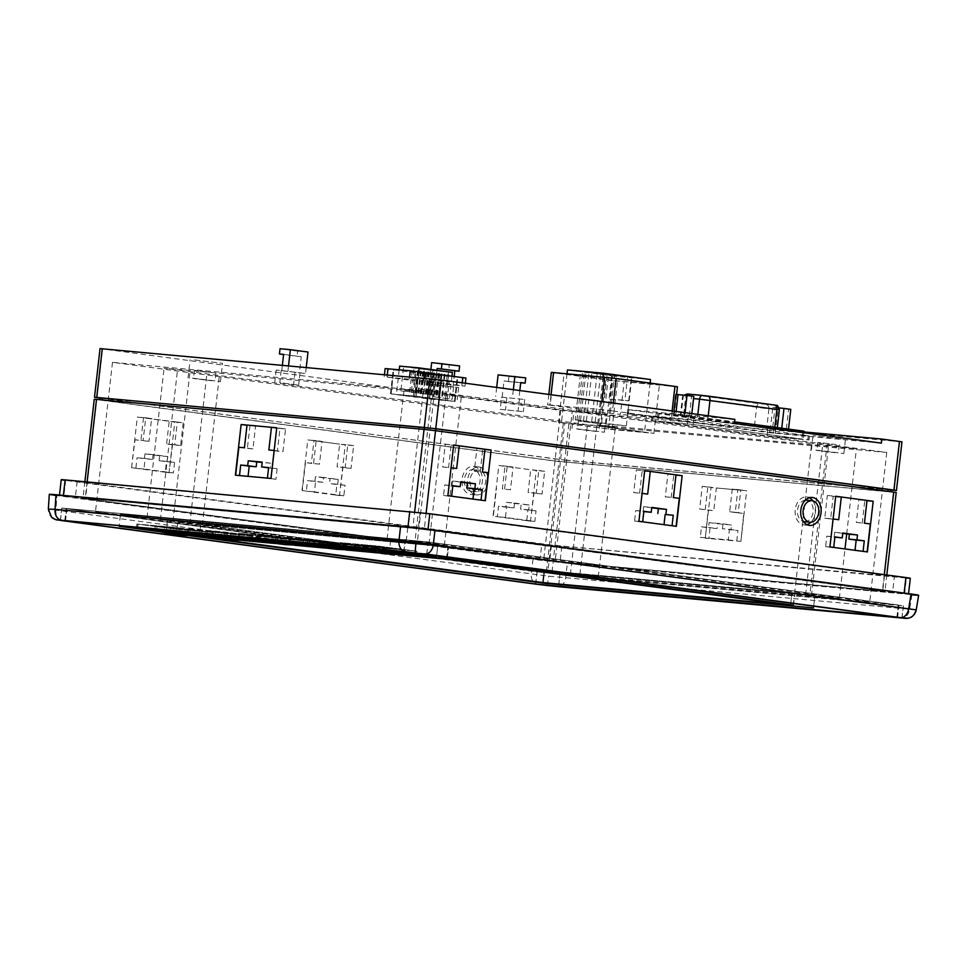 <?xml version="1.0" encoding="UTF-8"?>
<svg xmlns="http://www.w3.org/2000/svg" width="967" height="967" viewBox="0 0 967 967"><rect width="100%" height="100%" fill="white"/><g stroke="black" fill="none" stroke-linecap="round" stroke-linejoin="round"><path stroke-width="0.73" stroke-dasharray="4.83 3.63" d="M793.254 605.149L794.632 592.989L447.914 546.512L177.807 521.793L544.578 570.953L814.891 595.696L794.632 592.989L811.676 443.43L446.065 394.427L461.416 395.829L432.031 391.889L404.121 389.338L423.22 391.901L164.076 368.173L587.428 424.682L615.338 427.233L596.977 424.779L856.411 448.773L811.676 443.43M446.524 558.672L447.914 546.512L794.632 592.989L809.983 594.403L827.027 444.844M793.46 605.173L794.85 593.013L447.914 546.512L177.807 521.793L544.578 570.953L814.891 595.696L794.85 593.013M813.513 607.856L814.891 595.696L813.513 607.856M543.2 583.113L544.578 570.953L543.2 583.113M176.429 533.941L190.68 535.863L176.429 533.941L177.807 521.793L176.429 533.941L198.453 535.96L176.429 533.941M401.74 554.575L369.249 551.601L401.74 554.575M350.924 549.921L318.433 546.947L350.924 549.921M300.096 545.267L267.605 542.294L300.096 545.267M249.268 540.613L216.777 537.64L249.268 540.613M448.507 547.068L200.737 524.38L543.998 570.397L791.961 593.097L448.507 547.068L200.737 524.38L543.998 570.397L791.961 593.097L448.507 547.068L447.117 559.228L448.507 547.068M790.583 605.257L791.961 593.097L790.583 605.257M542.608 582.557L543.998 570.397L542.608 582.557M199.347 536.54L200.737 524.38L199.347 536.54M396.289 554.575L376.973 552.81L396.289 554.575M345.461 549.921L326.157 548.156L345.461 549.921M294.645 545.267L275.329 543.502L294.645 545.267M243.817 540.613L224.513 538.849L243.817 540.613M163.23 526.519L157.101 526.145L171.099 528.187L201.692 531.234L163.23 526.519L157.101 526.145L171.099 528.187L201.692 531.234L163.23 526.519M162.77 531.403L156.908 530.581L164.052 531.487L164.511 527.426L155.179 526.362L164.511 527.426L155.179 526.362L164.511 527.426L164.052 531.487L157.283 530.798L162.77 531.403M179.983 528.055L136.843 524.017L176.163 529.203L213.574 532.599L174.253 527.402L136.843 524.017L176.163 529.203L213.574 532.599L179.983 528.055L179.524 532.104L179.983 528.055M157.609 530.956L200.931 535.561L175.692 533.252L176.163 529.203L175.692 533.252L169.962 532.612L170.422 528.55L169.962 532.612L157.609 530.956M211.447 536.528L213.115 536.649L210.347 536.238L211.846 536.443L212.317 532.382L211.846 536.443L213.115 536.649L213.574 532.599L213.115 536.649L212.003 536.576L212.462 532.527L211.447 536.528M195.092 534.908L156.63 530.194L157.101 526.145L156.63 530.194L201.233 535.283L201.692 531.234L201.233 535.283M809.983 594.403L839.368 598.331L579.934 574.338L598.307 576.791L570.385 574.241L189.786 523.993L148.64 517.877L167.533 520.403L166.143 532.563L160.232 531.777L166.143 532.563L167.533 520.403L437.833 545.158L390.813 538.861L120.5 514.106L167.533 520.403L447.914 546.512M406.176 541.46L387.078 538.897L399.855 540.07L390.813 538.861L389.435 551.009L390.813 538.861L120.5 514.106L119.122 526.266L120.5 514.106L417.43 541.363L869.72 601.994L547.745 572.512L95.455 511.881L148.64 517.877L406.176 541.46L423.22 391.901M166.143 532.563L200.495 535.718L166.143 532.563M212.752 536.83L251.311 540.372L212.752 536.83M263.568 541.484L302.139 545.025L263.568 541.484M314.396 546.137L352.955 549.667L314.396 546.137M365.212 550.791L403.783 554.321L365.212 550.791M429.022 543.986L437.833 545.158L436.455 557.318L437.833 545.158L429.022 543.986L446.065 394.427M378.991 551.867L404.23 554.176L378.991 551.867L379.451 547.818L416.862 551.202L377.541 546.017L340.13 542.632L379.451 547.818L416.862 551.202L377.541 546.017L340.13 542.632L379.451 547.818L378.991 551.867L373.25 551.214L378.991 551.867M360.909 549.558L373.25 551.214L373.721 547.165L373.25 551.214L360.909 549.558M364.317 550.404L362.818 550.199L364.317 550.404L364.777 546.343L326.725 541.363L289.302 537.978L328.623 543.164L366.046 546.548L326.725 541.363L289.302 537.978L328.623 543.164L366.046 546.548L364.777 546.343L364.317 550.404L365.586 550.61L364.317 550.404M364.462 550.537L365.586 550.61L366.046 546.548L365.586 550.61L364.462 550.537L364.934 546.488L364.462 550.537M328.164 547.213L353.402 549.522L328.164 547.213L328.623 543.164L328.164 547.213L322.434 546.56L328.164 547.213M310.081 544.904L322.434 546.56L322.893 542.511L322.434 546.56L310.081 544.904M313.501 545.751L311.99 545.545L313.501 545.751L313.961 541.689L275.897 536.709L238.486 533.325L277.807 538.51L315.218 541.895L275.897 536.709L238.486 533.325L277.807 538.51L315.218 541.895L313.961 541.689L313.501 545.751L314.758 545.956L313.501 545.751M313.646 545.884L314.758 545.956L315.218 541.895L314.758 545.956L313.646 545.884L314.106 541.834L313.646 545.884M277.336 542.56L302.586 544.868L277.336 542.56L277.807 538.51L277.336 542.56L271.606 541.907L277.336 542.56M259.265 540.263L271.606 541.907L272.078 537.857L271.606 541.907L259.265 540.263M262.673 541.097L261.175 540.891L262.673 541.097L263.133 537.036L225.081 532.055L187.658 528.671L226.979 533.857L263.133 537.036L225.081 532.055L187.658 528.671L226.979 533.857L263.133 537.036L262.673 541.097L263.931 541.302L262.673 541.097M262.819 541.23L263.931 541.302L264.402 537.253L263.931 541.302L262.819 541.23L263.278 537.181L262.819 541.23M226.52 537.906L251.758 540.215L226.52 537.906L226.979 533.857L226.52 537.906L220.79 537.253L226.52 537.906M208.437 535.609L220.79 537.253L221.25 533.204L220.79 537.253L208.437 535.609M366.517 545.134L360.389 544.759L374.398 546.79L404.98 549.836L366.517 545.134L360.389 544.759L374.398 546.79L404.98 549.836L366.517 545.134M315.701 540.48L309.561 540.106L323.57 542.136L354.164 545.183L315.701 540.48L309.561 540.106L323.57 542.136L354.164 545.183L315.701 540.48M264.873 535.827L258.745 535.452L272.742 537.483L303.336 540.529L264.873 535.827L258.745 535.452L272.742 537.483L303.336 540.529L264.873 535.827M214.058 531.173L207.917 530.798L221.927 532.829L252.52 535.875L214.058 531.173L207.917 530.798L221.927 532.829L252.52 535.875L214.058 531.173M213.586 536.056L207.736 535.235L214.867 536.129L215.327 532.08L206.007 531.016L215.327 532.08L206.007 531.016L215.327 532.08L214.867 536.129L208.11 535.452L213.586 536.056M245.92 539.562L207.458 534.848L207.917 530.798L207.458 534.848L221.467 536.89L252.049 539.937L252.52 535.875L252.049 539.937M366.058 550.018L360.207 549.196L367.339 550.09L367.798 546.041L358.479 544.977L367.798 546.041L358.479 544.977L367.798 546.041L367.339 550.09L360.57 549.413L366.058 550.018M398.392 553.523L359.929 548.809L360.389 544.759L359.929 548.809L373.927 550.852L404.52 553.898L404.98 549.836L404.52 553.898M315.23 545.364L309.38 544.542L316.511 545.436L316.983 541.387L307.651 540.323L316.983 541.387L307.651 540.323L316.983 541.387L316.511 545.436L309.754 544.759L315.23 545.364M347.564 548.869L309.102 544.155L309.561 540.106L309.102 544.155L323.111 546.198L353.692 549.244L354.164 545.183L353.692 549.244M264.414 540.71L258.564 539.888L265.695 540.783L266.155 536.733L256.835 535.67L266.155 536.733L256.835 535.67L266.155 536.733L265.695 540.783L258.926 540.106L264.414 540.71M296.748 544.216L258.286 539.501L258.745 535.452L258.286 539.501L272.283 541.544L302.876 544.59L303.336 540.529L302.876 544.59M836.346 444.602L817.816 442.342L836.346 444.602M835.415 452.713L816.885 450.441L835.415 452.713M439.598 391.43L421.068 389.157L439.598 391.43M438.667 399.528L420.137 397.268L438.667 399.528M596.917 423.304L578.387 421.044L596.917 423.304M595.998 431.415L577.468 429.143L595.998 431.415M212.958 372.67L194.427 370.409L212.958 372.67M212.027 380.78L193.497 378.508L212.027 380.78M916.245 609.826L548.652 576.163L48.362 509.101A10.202 10.19 133.4 0 0 51.529 517.164L51.952 517.538M918.65 595.237L567.351 563.278L565.671 577.795A10.202 7.41 -84.8 0 1 557.669 586.631M61.38 520.548A10.202 7.011 97.6 0 1 55.929 510.177L56.86 495.563L532.986 559.373L531.306 573.902A10.202 7.011 97.6 0 0 536.77 584.261M805.354 500.169A10.818 7.857 95.2 0 0 797.521 510.225A10.818 7.857 95.2 0 0 803.396 521.539M806.901 524.634A14.034 10.202 -84.8 0 1 804.061 524.924A14.034 10.202 -84.8 0 1 803.746 524.888A14.034 10.202 -84.8 0 1 795.2 509.802A14.034 10.202 -84.8 0 1 806.623 496.965A14.034 10.202 -84.8 0 1 806.925 497.002A14.034 10.202 -84.8 0 1 809.355 497.763M812.86 500.858A14.034 10.202 -84.8 0 1 810.902 522.228M470.977 491.176A10.818 7.857 -84.8 0 1 464.39 479.559A10.818 7.857 -84.8 0 1 473.177 469.672A10.818 7.857 -84.8 0 1 473.419 469.696A10.818 7.857 -84.8 0 1 480.007 481.324A10.818 7.857 -84.8 0 1 471.207 491.212A10.818 7.857 -84.8 0 1 470.977 491.176M476.562 491.695A10.818 7.857 -84.8 0 1 469.974 480.067A10.818 7.857 -84.8 0 1 478.774 470.18A10.818 7.857 -84.8 0 1 479.003 470.216A10.818 7.857 -84.8 0 1 485.591 481.832A10.818 7.857 -84.8 0 1 476.791 491.719A10.818 7.857 -84.8 0 1 476.562 491.695M473.782 466.493A14.034 10.202 -84.8 0 1 482.328 481.578A14.034 10.202 -84.8 0 1 470.917 494.415A14.034 10.202 -84.8 0 1 470.603 494.379A14.034 10.202 -84.8 0 1 462.069 479.294A14.034 10.202 -84.8 0 1 473.479 466.457A14.034 10.202 -84.8 0 1 473.782 466.493M479.366 467.013A14.034 10.202 -84.8 0 1 487.912 482.098A14.034 10.202 -84.8 0 1 476.501 494.923A14.034 10.202 -84.8 0 1 476.199 494.899A14.034 10.202 -84.8 0 1 467.653 479.813A14.034 10.202 -84.8 0 1 479.064 466.976A14.034 10.202 -84.8 0 1 479.366 467.013M683.198 416.003L777.287 427.982L754.502 425.794L683.198 416.003M421.201 378.677L449.184 382.098L421.201 378.677M419.134 396.917L447.105 400.338L419.134 396.917M194.572 359.917L222.543 363.338L194.572 359.917M192.493 378.157L220.464 381.578L192.493 378.157M841 439.054L813.029 435.633L841 439.054M815.87 450.09L843.853 453.511L815.87 450.09M578.532 410.552L606.502 413.985L578.532 410.552M576.453 428.792L604.423 432.225L576.453 428.792M567.351 563.278L532.986 559.373M56.86 495.563C47.298 494.234 47.008 493.956 55.989 494.729M539.961 560.014L63.846 496.192C58.177 495.418 58.008 495.249 63.338 495.708L427.982 529.541L904.097 593.363C909.766 594.137 909.935 594.306 904.616 593.847L539.961 560.014L541.762 544.216L65.647 480.394C59.978 479.608 59.809 479.451 65.14 479.91M904.133 593.061L904.097 593.363C909.766 594.137 909.935 594.306 904.616 593.847L906.417 578.036L541.762 544.216M65.647 480.394L63.846 496.192C58.177 495.418 58.008 495.249 63.338 495.708L63.375 495.406M391.115 393.907L416.245 396.204L455.082 401.426L429.312 399.02L391.115 393.907L393.883 369.587L393.255 369.479L419.013 371.884L457.85 377.106L432.092 374.712L393.883 369.587M415.943 396.289L449.159 400.737L396.397 394.5L415.943 396.289L418.747 371.679M501.571 397.171L524.73 399.516L501.571 397.171L500.181 409.331L523.352 411.676L500.181 409.331M281.192 370.518L305.548 373.516L276.163 370.059L281.192 370.518L279.801 382.678L298.61 385.192L279.801 382.678M551.045 394.729L549.885 404.931L600.978 409.609L601.897 401.547M549.885 404.931L547.648 404.798L550.175 405.209L553.873 372.778L551.347 372.368M677.444 386.776L612.643 380.66L608.956 413.09L550.175 405.209M608.956 413.09L620.415 414.384L624.102 381.965M675.208 386.643L671.521 419.062L620.415 414.384M671.521 419.062L673.745 419.195L671.219 418.784L672.113 410.963M613.332 403.082L612.449 410.915L671.219 418.784M612.449 410.915L600.978 409.609M804.012 431.947L769.986 428.707L627.656 409.585L734.884 419.376M901.981 441.846L560.739 410.419L100.048 348.591M453.583 387.102L429.215 384.092L458.612 387.562L453.583 387.102L452.193 399.262L433.385 396.736L452.193 399.262M387.368 377.178L423.679 380.502L465.03 386.135L425.577 382.303L387.368 377.178L388.299 369.08L385.144 368.56M519.823 390.547L518.88 398.755M513.356 389.677L512.413 397.896M502.127 397.219L503.976 381.01L520.73 382.545M496.675 387.441L495.66 396.361M525.746 377.867L498.114 374.882M508.98 376.332L508.388 381.602L503.976 381.01M452.991 387.018L454.212 376.368M459.627 365.925L449.292 364.982L446.851 386.462M436.999 370.301L435.355 384.661M430.883 369.479L429.215 384.092M281.772 370.591L282.388 365.224M288.529 365.78L287.924 371.159M283.621 354.381L301.257 356.75L299.407 372.96M301.257 356.75L283.597 354.563M308.002 352.036L297.667 351.094L297.062 356.364M306.249 367.4L305.548 373.516M603.045 377.033L597.473 425.915L600.41 426.193L605.946 377.553L659.434 384.721L617.55 380.889L564.063 373.721L566.988 373.987L561.452 422.615L558.515 422.349L564.063 373.721M567.025 373.733L605.946 377.553M597.473 425.915L644.493 432.225L608.473 428.925L561.452 422.615M600.41 426.193L653.897 433.361L612.002 429.517L558.515 422.349M642.088 493.363L638.909 521.31M639.586 493.375L642.173 470.675L636.298 469.889L633.711 492.578L647.685 494.113M633.711 492.578L641.81 493.327M642.173 470.675L644.651 470.893M671.183 497.606L673.769 474.906L667.895 474.12L665.308 496.82L679.281 498.343M665.308 496.82L673.407 497.558M667.895 474.12L675.993 474.857M651.734 507.748L643.671 506.672L643.115 511.531L635.766 510.552L634.57 521.092L676.38 526.338M643.671 506.672L651.77 507.409M643.115 511.531L643.829 511.603M635.766 510.552L643.865 511.289M638.631 521.286L634.57 521.092M451.069 467.75L447.878 495.708M448.567 467.762L451.154 445.062L445.267 444.276L442.693 466.976L456.666 468.499M442.693 466.976L450.791 467.714M451.154 445.062L453.62 445.291M480.164 471.993L482.738 449.304L476.864 448.519L474.277 471.207L488.25 472.742M474.277 471.207L482.376 471.956M476.864 448.519L484.963 449.256M460.703 482.146L452.641 481.07L460.739 481.808M452.641 481.07L452.085 485.93L444.747 484.95L443.539 495.479L451.637 496.216M444.747 484.95L452.846 485.688M452.085 485.93L452.81 486.002M443.539 495.479L485.349 500.737M559.953 574.507L903.42 605.813L428.151 541.967L61.755 508.05L559.953 574.507L558.563 586.667M537.096 571.92L898.307 604.991L428.079 541.955L61.864 508.062L537.096 571.92L535.706 584.08M896.216 492.505L554.961 461.078L94.27 399.262M893.979 492.372L882.714 591.272L555.155 561.283L566.432 462.383M740.891 541.423L746.669 490.765L711.059 487.501L705.294 538.16L740.891 541.423L743.792 513.417L738.208 512.909L740.782 490.209L716.354 487.972L713.767 510.673L708.182 510.165L705.294 538.16M729.674 511.761L735.271 512.28L737.845 489.58L732.261 489.072L729.674 511.761L738.208 512.909M564.788 422.954L112.498 362.323L434.473 391.804L886.763 452.435L564.788 422.954L547.745 572.512M886.763 452.435L869.72 601.994M705.245 509.524L707.832 486.836L702.247 486.316L699.661 509.017L713.767 510.673M722.458 528.719L723.014 523.848L709.053 522.567L708.497 527.438L701.51 526.797L700.313 537.338L728.236 539.888L729.444 529.348L722.458 528.719L730.979 529.856L731.536 524.996L717.574 523.715L717.018 528.574L710.032 527.934L708.835 538.474L700.313 537.338M538.788 470.494L544.663 471.28L542.076 493.98L536.202 493.194L538.788 470.494L530.69 469.744L528.103 492.445L533.977 493.23L530.508 521.177L493.037 516.148L498.815 465.49L536.286 470.518L530.508 521.177M536.202 493.194L528.103 492.445M542.076 493.98L533.977 493.23M504.605 488.951L507.192 466.251L513.066 467.049L510.479 489.737L502.381 489L504.967 466.299L530.69 469.744M510.479 489.737L502.381 489M513.066 467.049L504.967 466.299M514.565 503.045L529.251 505.016L528.707 509.875L536.044 510.866L534.848 521.406L505.463 517.466L506.66 506.926L514.009 507.905L514.565 503.045L506.466 502.308L505.91 507.167L498.561 506.188L497.364 516.716L493.327 516.185L496.506 488.214M514.009 507.905L505.91 507.167M506.66 506.926L498.561 506.188M505.463 517.466L497.364 516.716M534.848 521.406L526.749 520.657L527.946 510.117L520.609 509.138L521.165 504.278L506.466 502.308M536.044 510.866L527.946 510.117M528.707 509.875L520.609 509.138M529.251 505.016L521.165 504.278M347.757 444.88L353.632 445.678L351.045 468.366L345.171 467.581L347.757 444.88L339.659 444.143L337.072 466.843L342.947 467.629L339.49 495.575L302.018 490.547L307.784 439.888L345.255 444.905L339.49 495.575M345.171 467.581L337.072 466.843M351.045 468.366L342.947 467.629M313.574 463.35L316.161 440.65L322.047 441.435L319.461 464.136L305.475 462.613L311.362 463.398L313.949 440.698L339.659 444.143M319.461 464.136L311.362 463.398M322.047 441.435L313.949 440.698M343.817 495.793L314.432 491.852L315.629 481.324L322.978 482.303L323.534 477.444L338.232 479.414L337.676 484.274L345.026 485.253L343.817 495.793L335.73 495.056L336.927 484.515L329.578 483.536L330.134 478.665L315.435 476.695L314.879 481.566L307.542 480.575L306.334 491.115L302.296 490.571L305.475 462.613M345.026 485.253L336.927 484.515M337.676 484.274L329.578 483.536M338.232 479.414L330.134 478.665M323.534 477.444L315.435 476.695M322.978 482.303L314.879 481.566M315.629 481.324L307.542 480.575M314.432 491.852L306.334 491.115M426.109 513.259L424.247 529.578L882.424 590.994L884.285 574.652M777.311 428.586L788.48 429.602L777.311 428.586L779.62 408.316L772.826 407.409L770.518 427.668M804.085 431.234L767.919 427.825L659.18 413.247L694.088 416.451L734.606 421.878M691.49 416.608L673.54 414.674L691.49 416.608L691.84 413.598M772.742 436.709L651.129 420.488L693.158 424.428L809.041 439.997L772.742 436.709L773.201 432.66L652.846 416.644L687.888 419.726L808.243 435.742L773.201 432.66M658.116 421.225L693.17 424.549L803.166 439.332L767 435.936L657.004 421.153L658.116 421.225L659.035 413.114M424.199 429.517L100 399.903L554.816 460.945L890.486 491.865L424.223 429.396M102.526 400.314L102.756 398.295L555.046 458.914L554.816 460.945M566.275 462.238L566.505 460.219L888.48 489.701L888.25 491.719M892.601 592.263L549.679 560.872L75.353 497.292L418.264 528.683L892.601 592.263L894.402 576.465L551.48 545.062L77.155 481.481L420.065 512.873L894.402 576.465M554.961 461.078L543.696 559.978L85.531 498.561L96.797 399.673M543.696 559.978L555.155 561.283M882.714 591.272L884.95 591.405L882.424 590.994M424.247 529.578L412.788 528.272L414.65 511.942M87.103 481.917L85.229 498.283L412.788 528.272M85.229 498.283L83.005 498.15L85.531 498.561M131.56 467.702L137.338 417.031L174.809 422.059L169.032 472.718L131.56 467.702L135.029 439.755L143.128 440.505L145.715 417.804L151.589 418.59L149.003 441.29L143.128 440.505M174.568 462.407L173.371 472.948L143.974 469.007L145.183 458.467L152.532 459.458L153.076 454.587L167.775 456.557L167.218 461.428L174.568 462.407L166.469 461.67L165.272 472.21L173.371 472.948M183.186 422.821L180.599 445.521L174.713 444.735L177.299 422.035L183.186 422.821L174.809 422.059M112.498 362.323L95.455 511.881M248.06 476.332L275.946 479.269L277.142 468.729L270.168 468.088L270.724 463.229L262.154 462.444M285.555 428.949L279.971 428.441L277.384 451.142L282.968 451.649L285.555 428.949L276.743 427.777M247.371 448.386L252.955 448.906L255.542 426.205L249.957 425.698L247.371 448.386L238.849 447.25M434.473 391.804L417.43 541.363M842.753 533.361L834.702 532.273L834.146 537.144L826.797 536.153L825.6 546.693L855.021 550.283M862.213 523.207L864.8 500.507L858.914 499.721L856.339 522.422L870.312 523.957M824.742 518.191L830.617 518.977L833.203 496.276L827.329 495.491L824.742 518.191L833.119 518.965M890.692 490.027L566.662 460.352L572.198 411.724M100.217 398.066L566.662 460.352M890.716 489.834L888.48 489.701M566.505 460.219L555.046 458.914M102.756 398.295L100.23 397.884M612.643 380.66L553.873 372.778M881.372 443.128L769.527 432.757L628.453 413.852L734.424 423.425M546.428 571.267L563.471 421.709M202.345 525.141L219.388 375.583M189.786 523.993L206.817 374.434M160.401 520.053L177.445 370.494M172.972 521.201L190.003 371.642M147.044 517.732L164.076 368.173M387.078 538.897L404.121 389.338M415 541.447L444.373 545.388L399.855 540.07L415 541.447L432.031 391.889M444.373 545.388L461.416 395.829M839.368 598.331L845.001 548.942M846.705 533.893L856.411 448.773M811.446 595.781L828.489 446.222M805.571 594.995L822.615 445.436M579.934 574.338L596.977 424.779M598.307 576.791L615.338 427.233M570.385 574.241L587.428 424.682M552.012 571.775L569.055 422.216M772.826 407.409L775.014 407.458L772.706 427.728M775.014 407.458L779.16 407.905M790.788 409.343L788.588 409.283L786.28 429.553M788.588 409.283L779.62 408.316M693.798 396.337L691.61 396.289L689.302 416.547M691.61 396.289L682.629 395.322L680.321 415.58M673.926 411.205L673.54 414.674M682.629 395.322L675.848 394.403M676.102 411.495L675.728 414.734M685.047 412.691L684.709 415.689M804.592 521.721A10.818 7.857 95.2 0 0 813.162 511.652A10.818 7.857 95.2 0 0 806.563 500.205M353.632 445.678L345.255 444.905M316.161 440.65L307.784 439.888M339.768 495.6L335.73 495.056M180.599 445.521L172.501 444.784L169.032 472.718M177.299 422.035L143.491 417.853L140.904 440.541L135.029 439.755M151.589 418.59L143.491 417.853M145.715 417.804L137.338 417.031M174.713 444.735L166.614 443.998L169.201 421.298M172.501 444.784L166.614 443.998M149.003 441.29L140.904 440.541M167.218 461.428L159.12 460.679L166.469 461.67M167.775 456.557L159.676 455.82L159.12 460.679M153.076 454.587L144.977 453.849L159.676 455.82M152.532 459.458L144.434 458.709L144.977 453.849M145.183 458.467L137.084 457.729L144.434 458.709M143.974 469.007L135.876 468.27L137.084 457.729M169.31 472.742L165.272 472.21M135.876 468.27L131.838 467.726M544.663 471.28L536.286 470.518M507.192 466.251L498.815 465.49M530.786 521.201L526.749 520.657M252.955 448.906L244.433 447.757M255.542 426.205L247.02 425.057M279.971 428.441L276.719 428.006M249.957 425.698L246.996 425.299M248.023 476.707L235.368 475.172M277.384 451.142L268.862 449.993M274.157 450.477L282.968 451.649M275.946 479.269L267.424 478.121L271.268 478.472L274.447 450.513M277.142 468.729L268.621 467.581M270.168 468.088L268.596 467.871M270.724 463.229L262.202 462.081M699.661 509.017L708.182 510.165M707.832 486.836L716.354 487.972M702.247 486.316L711.059 487.501M737.845 489.58L746.669 490.765M732.261 489.072L740.782 490.209M735.271 512.28L743.792 513.417M701.51 526.797L710.032 527.934M728.236 539.888L736.757 541.037L737.966 530.496L730.979 529.856M729.444 529.348L737.966 530.496M723.014 523.848L731.536 524.996M709.053 522.567L717.574 523.715M708.497 527.438L717.018 528.574M736.757 541.037L740.601 541.387M704.991 538.123L708.835 538.474M911.966 594.826L909.584 609.283A10.202 7.41 -84.8 0 1 901.595 618.118M446.742 558.696L448.12 546.536M445.267 444.276L453.656 445.05M482.738 449.304L484.938 449.498M447.6 495.684L451.637 496.228M636.298 469.889L644.675 470.651M673.769 474.906L675.957 475.111M830.617 518.977L838.715 519.714M827.329 495.491L835.706 496.252M832.841 518.928L829.928 546.923M833.203 496.276L835.681 496.506M858.914 499.721L867.012 500.471M864.8 500.507L866.988 500.713M854.985 550.634L867.399 551.939M856.339 522.422L864.425 523.159M825.6 546.693L829.65 546.899M834.702 532.273L842.801 533.022M834.146 537.144L834.859 537.205M826.797 536.153L834.896 536.903M612.002 429.517L617.55 380.889M653.897 433.361L659.434 384.721M650.102 383.041L644.493 432.225M650.501 379.535L614.48 376.236L608.473 428.925M614.48 376.236L567.46 369.926M627.583 376.828L604.339 374.688L580.768 371.183L631.838 377.215L627.583 376.828L624.9 400.326L628.719 400.846L609.73 399.105L612.413 375.595M575.22 419.823L626.302 425.855L598.791 423.328L575.22 419.823L580.768 371.183M580.514 420.536L586.05 371.896M577.021 420.21L582.557 371.582M583.488 421.08L589.024 372.44M578.81 420.657L584.346 372.017M598.791 423.328L604.339 374.688M609.73 399.105L624.9 400.326M605.91 398.585L608.594 375.087M626.302 425.855L631.838 377.215M606.309 423.171L611.857 374.531M601.631 422.736L607.179 374.108M595.176 421.878L600.712 373.238M591.683 421.552L597.219 372.924M586.389 420.85L591.937 372.21M628.719 400.846L631.403 377.335M297.667 351.094L280.031 348.724M449.292 364.982L431.669 362.613M520.705 382.727L508.388 381.602M294.971 372.573L293.581 384.733M300 373.032L298.61 385.192M276.163 370.059L274.773 382.219M458.612 387.562L457.222 399.722M439.804 385.035L438.414 397.195M434.775 384.576L433.385 396.736M506.865 397.884L505.475 410.044M524.73 399.516L523.352 411.676M519.448 398.815L518.058 410.975M465.961 378.037L426.507 374.193L388.299 369.08M399.214 369.757L396.397 394.5M451.964 376.066L449.159 400.737M452.387 372.368L432.841 370.579L429.614 398.948M432.841 370.579L399.637 366.118M424.501 369.358L448.954 371.969L424.501 369.358L421.721 393.678L433.736 394.778L436.504 370.458M403.626 366.566L428.091 369.176L403.626 366.566L400.858 390.886L412.873 391.986L415.641 367.665M414.069 367.968L438.522 370.579L414.069 367.968L411.289 392.276L423.304 393.376L426.072 369.068M423.304 393.376L411.289 392.276M420.113 393.46L422.881 369.14M432.116 394.56L434.884 370.24M429.179 394.173L431.947 369.853M431.415 394.367L434.183 370.059M434.352 394.766L437.12 370.446M435.742 394.899L438.522 370.579M426.93 393.714L429.699 369.394M425.54 393.581L428.308 369.261M428.478 393.98L431.246 369.66M426.242 393.774L429.01 369.454M412.873 391.986L400.858 390.886M409.682 392.07L412.45 367.75M421.685 393.158L424.453 368.85M418.747 392.771L421.515 368.451M420.983 392.977L423.751 368.657M423.921 393.364L426.689 369.056M425.311 393.496L428.091 369.176M416.499 392.312L419.267 367.992M415.097 392.191L417.877 367.871M418.046 392.578L420.814 368.258M415.81 392.372L418.578 368.052M433.736 394.778L421.721 393.678M430.545 394.862L433.313 370.542M442.548 395.962L445.316 371.642M439.61 395.563L442.378 371.243M441.846 395.769L444.615 371.449M444.784 396.168L447.552 371.848M446.186 396.289L448.954 371.969M437.362 395.116L440.13 370.796M435.972 394.983L438.74 370.663M438.909 395.382L441.677 371.062M436.673 395.177L439.441 370.857M905.898 577.553C911.567 578.339 911.748 578.496 906.417 578.036M551.48 545.062L549.679 560.872M77.155 481.481L75.353 497.292M420.065 512.873L418.264 528.683M173.794 531.463L174.253 527.402L173.794 531.463M137.495 528.139L137.955 524.078L137.495 528.139M137.64 528.272L138.1 524.223L137.64 528.272M230.811 532.708L230.351 536.758L230.811 532.708M225.081 532.055L224.61 536.117L225.081 532.055M188.916 528.876L188.456 532.926L188.916 528.876M188.77 528.731L188.311 532.793L188.77 528.731M281.627 537.362L281.167 541.411L281.627 537.362M275.897 536.709L275.438 540.771L275.897 536.709M239.743 533.53L239.284 537.579L239.743 533.53M239.598 533.385L239.139 537.447L239.598 533.385M332.455 542.016L331.995 546.065L332.455 542.016M326.725 541.363L326.266 545.412L326.725 541.363M290.571 538.184L290.1 542.233L290.571 538.184M290.426 538.039L289.955 542.088L290.426 538.039M383.283 546.669L382.811 550.719L383.283 546.669M377.541 546.017L377.082 550.066L377.541 546.017M415.605 550.997L415.145 555.058L415.605 550.997M415.75 551.142L415.29 555.191L415.75 551.142M341.387 542.838L340.928 546.887L341.387 542.838M341.242 542.692L340.783 546.742L341.242 542.692M547.31 585.555L548.652 576.163M774.519 405.016L759.832 403.759L688.685 394.101M693.544 398.573L768.922 408.932L766.843 427.172M754.502 425.794L756.581 407.554A4.086 2.804 97.6 0 1 759.832 403.759M684.261 416.1L686.34 397.86A4.086 2.43 -84.4 0 1 687.126 395.443M405.221 539.368L403.843 551.528M64.837 520.488L66.215 508.328M66.808 508.884L65.418 521.032M535.645 584.068L537.023 571.908M897.569 617.708L898.959 605.547M898.367 604.991L896.989 617.151M426.761 554.127L428.151 541.967M899.757 441.714L894.209 490.342M97.026 397.642L102.562 349.002M560.739 410.419L555.191 459.059M775.256 433.409L775.715 429.348M628.308 413.707L628.768 409.657M628.453 413.852L628.913 409.79M769.527 432.757L769.986 428.707M767 436.057L767.472 432.007M807.916 439.937L808.388 435.875M807.771 439.792L808.243 435.742M693.158 424.428L693.617 420.379M687.428 423.776L687.888 419.726M652.241 420.56L652.701 416.511M652.387 420.693L652.846 416.644M659.18 413.247L658.261 421.358M688.359 415.798L687.44 423.909M694.088 416.451L693.17 424.549M802.646 432.575L801.909 439.127M802.973 431.161L802.054 439.272M773.648 428.478L772.73 436.588M767.919 427.825L767 435.936M688.83 394.246A4.086 2.804 97.6 0 0 685.567 398.041L683.5 416.281M697.848 414.408L697.497 417.406M708.231 415.798L707.904 418.602M766.009 404.448A4.086 3.409 -85.3 0 1 768.922 408.932L778.024 409.682L775.945 427.922M775.099 405.197A4.086 3.409 -85.3 0 1 778.024 409.682L779.366 409.742M558.491 586.655L559.881 574.495M897.497 617.695L898.887 605.535M896.917 617.139L898.307 604.991M426.701 554.115L428.079 541.955M403.916 551.528L405.294 539.381M64.91 520.488L66.3 508.34M65.49 521.044L66.88 508.884M387.235 374.821L387.005 376.84M409.573 376.864L409.343 378.883M423.945 378.182L423.679 380.502M462.202 382.823L461.875 385.628M463.169 377.867L462.25 385.966M440.831 375.825L439.912 383.923M426.507 374.193L425.577 382.303M391.043 393.835L393.811 369.515M429.312 399.02L432.092 374.712M432.176 399.347L434.957 375.027M454.526 401.39L457.294 377.082M454.454 401.329L457.222 377.009M416.245 396.204L419.013 371.884M413.38 395.878L416.148 371.558M561.803 546.488L560.002 562.286M136.371 528.067L136.843 524.017L136.371 528.067M155.179 526.362L154.72 530.424L155.179 526.362M187.658 528.671L187.199 532.72L187.658 528.671M238.486 533.325L238.015 537.374L238.486 533.325M289.302 537.978L288.843 542.028L289.302 537.978M416.862 551.202L416.402 555.263L416.862 551.202M340.13 542.632L339.671 546.681L340.13 542.632M206.007 531.016L205.548 535.077L206.007 531.016M358.479 544.977L358.02 549.026L358.479 544.977M307.651 540.323L307.192 544.385L307.651 540.323M256.835 535.67L256.364 539.731L256.835 535.67M817.816 442.342L816.885 450.441M421.068 389.157L420.137 397.268M578.387 421.044L577.468 429.143M194.427 370.409L193.497 378.508M804.061 524.924L809.645 525.432M473.177 469.672L478.774 470.18M476.501 494.923L470.917 494.415M447.105 400.338L449.184 382.098M220.464 381.578L222.543 363.338M843.853 453.511L845.46 439.332M604.423 432.225L606.502 413.985M627.196 413.646L627.656 409.585M809.041 439.997L809.5 435.948M651.129 420.488L651.589 416.439M571.993 428.526L574.072 410.286M811.41 449.824L813.029 435.633M188.033 377.892L190.112 359.651M414.674 396.639L416.741 378.399M657.923 413.042L657.004 421.153M803.915 432.745L803.166 439.332M684.285 395.14L683.053 397.63L680.973 415.87M676.574 394.427L673.745 419.195M548.833 394.427L547.648 404.798M479.064 466.976L473.479 466.457M471.207 491.212L476.791 491.719M806.623 496.965L812.207 497.473M903.42 605.813L902.03 617.973M61.755 508.05L60.377 520.21M901.933 617.925L903.311 605.801M60.486 520.186L61.864 508.062M384.455 374.567L384.225 376.671M465.369 383.246L465.03 386.135M390.475 393.799L393.255 369.479M455.082 401.426L457.85 377.106M886.812 574.99L884.95 591.405M84.878 481.711L83.005 498.15M215.907 372.851L214.988 380.962M599.878 423.486L598.96 431.596M442.548 391.611L441.629 399.709M839.296 444.784L838.377 452.894"/><path stroke-width="1.45" d="M793.254 605.149L446.524 558.672L401.74 554.575L446.742 558.696L793.254 605.149M543.2 583.113L813.513 607.856L543.2 583.113L190.68 535.863L543.2 583.113M369.249 551.601L350.924 549.921L369.249 551.601M318.433 546.947L300.096 545.267L318.433 546.947M267.605 542.294L249.268 540.613L267.605 542.294M216.777 537.64L198.453 535.96L216.777 537.64M790.583 605.257L447.117 559.228L396.289 554.575L447.117 559.228L790.583 605.257L542.608 582.557L790.583 605.257M199.347 536.54L542.608 582.557L199.347 536.54L224.513 538.849L199.347 536.54M376.973 552.81L345.461 549.921L376.973 552.81M326.157 548.156L294.645 545.267L326.157 548.156M275.329 543.502L243.817 540.613L275.329 543.502M156.908 530.581L154.72 530.424L156.908 530.581M195.092 534.908L201.233 535.283L187.223 533.24L156.63 530.194L201.233 535.283L197.449 536.008L183.851 535.355L169.406 533.566C154.442 530.895 157.802 530.798 156.63 530.194M179.524 532.104L136.371 528.067L157.609 530.956L136.371 528.067L173.794 531.463L210.347 536.238L179.524 532.104M200.931 535.561L211.447 536.528L200.931 535.561M119.122 526.266L160.232 531.777L119.122 526.266L389.435 551.009L119.122 526.266M200.495 535.718L212.752 536.83L200.495 535.718M251.311 540.372L263.568 541.484L251.311 540.372M302.139 545.025L314.396 546.137L302.139 545.025M352.955 549.667L365.212 550.791L352.955 549.667M403.783 554.321L436.455 557.318L389.435 551.009L436.455 557.318L403.783 554.321M382.811 550.719L339.671 546.681L360.909 549.558L339.671 546.681L377.082 550.066L415.145 555.058L382.811 550.719M415.29 555.191L404.23 554.176L415.29 555.191M331.995 546.065L288.843 542.028L310.081 544.904L288.843 542.028L326.266 545.412L362.818 550.199L331.995 546.065M353.402 549.522L363.918 550.489L353.402 549.522M281.167 541.411L238.015 537.374L259.265 540.263L238.015 537.374L275.438 540.771L311.99 545.545L281.167 541.411M302.586 544.868L313.09 545.835L302.586 544.868M230.351 536.758L187.199 532.72L208.437 535.609L187.199 532.72L224.61 536.117L261.175 540.891L230.351 536.758M251.758 540.215L262.275 541.182L251.758 540.215M207.736 535.235L205.548 535.077L207.736 535.235M245.92 539.562L252.049 539.937L248.241 539.235L213.586 535.222C214.481 536.588 219.787 537.99 229.53 539.417M360.207 549.196L358.02 549.026L360.207 549.196M398.392 553.523L404.52 553.898L400.701 553.197L366.058 549.183C366.952 550.549 372.259 551.939 381.989 553.378M309.38 544.542L307.192 544.385L309.38 544.542M347.564 548.869L353.692 549.244L349.885 548.543L315.242 544.53C316.124 545.896 321.443 547.286 331.173 548.724M258.564 539.888L256.364 539.731L258.564 539.888M296.748 544.216L302.876 544.59L299.057 543.889L264.414 539.876C265.309 541.242 270.615 542.632 280.345 544.07M557.669 586.631A10.202 7.41 -84.8 0 1 557.439 586.618A10.202 7.41 -84.8 0 1 557.222 586.594L905.027 618.312L405.185 551.601A10.202 7.41 -84.8 0 1 398.96 540.843L433.325 544.735A10.202 7.011 97.6 0 1 425.238 553.873M405.185 551.601L57.379 519.883A10.202 10.19 133.4 0 1 51.529 517.164L48.35 509.089L55.046 509.355L398.96 540.843L400.592 526.278L434.969 530.182L433.325 544.735L916.245 609.851M434.969 530.182L911.083 593.992L908.714 608.461A10.202 7.011 97.6 0 1 900.615 617.599M57.379 519.883L61.791 520.597A10.202 7.011 97.6 0 1 61.586 520.572A10.202 7.011 97.6 0 1 61.38 520.548M809.693 522.192A10.818 7.857 -84.8 0 1 803.118 510.576A10.818 7.857 -84.8 0 1 811.905 500.688A10.818 7.857 -84.8 0 1 812.147 500.713A10.818 7.857 -84.8 0 1 818.723 512.329A10.818 7.857 -84.8 0 1 809.935 522.216A10.818 7.857 -84.8 0 1 809.693 522.192M806.563 500.205A10.818 7.857 95.2 0 0 806.321 500.169A10.818 7.857 95.2 0 0 805.354 500.169M803.396 521.539A10.818 7.857 95.2 0 0 804.109 521.684A10.818 7.857 95.2 0 0 804.351 521.709A10.818 7.857 95.2 0 0 804.592 521.721M812.51 497.509A14.034 10.202 -84.8 0 1 821.056 512.595A14.034 10.202 -84.8 0 1 809.645 525.432A14.034 10.202 -84.8 0 1 809.331 525.395A14.034 10.202 -84.8 0 1 800.785 510.31A14.034 10.202 -84.8 0 1 812.207 497.473A14.034 10.202 -84.8 0 1 812.51 497.509M809.355 497.763A14.034 10.202 -84.8 0 1 812.86 500.858M810.902 522.228A14.034 10.202 -84.8 0 1 806.901 524.634M56.86 495.563C47.298 494.234 47.008 493.956 55.989 494.729L55.046 509.355A10.202 7.41 -84.8 0 0 61.272 520.113M400.592 526.278L55.989 494.729M911.083 593.992C920.644 595.321 920.947 595.599 911.966 594.826M441.29 380.019L435.754 428.659L94.5 397.232L100.048 348.591L441.29 380.019L734.884 419.376L734.424 423.425L881.372 443.128L881.831 439.066L804.012 431.947M881.831 439.066L901.981 441.846L896.445 490.487L893.919 490.064L899.467 441.435M496.675 387.441L498.114 374.882L525.746 377.867L525.141 383.137L520.73 382.545L519.823 390.547M514.867 376.417L513.356 389.677M454.212 376.368L454.841 370.808L437.205 368.439L436.999 370.301M430.883 369.479L431.669 362.613L459.627 365.925L459.035 371.195L454.841 370.808M437.205 368.439L459.035 371.195M441.992 363.556L441.399 368.826M282.388 365.224L283.621 354.381L279.439 353.995L280.031 348.724L290.366 349.679L288.529 365.78M290.366 349.679L308.002 352.036L306.249 367.4M644.651 470.893L650.271 471.413L647.685 494.113L642.088 493.363M676.102 526.302L679.281 498.343L673.407 497.558L675.993 474.857L650.271 471.413M664.003 524.682L665.163 514.492L673.262 515.23L672.053 525.758M665.163 514.492L673.262 515.23M657.814 513.501L658.37 508.642L666.468 509.379L665.912 514.251M643.829 511.603L651.214 512.28L651.77 507.409L666.468 509.379M658.37 508.642L651.734 507.748M642.668 521.817L643.865 511.289L651.214 512.28M453.62 445.291L459.252 445.811L456.666 468.499L451.069 467.75M485.071 500.701L488.25 472.742L482.376 471.956L484.963 449.256L459.252 445.811M451.637 496.216L452.846 485.688L460.183 486.667L460.739 481.808L475.438 483.778L474.882 488.637L482.231 489.628L481.034 500.157M472.972 499.069L474.132 488.891L466.783 487.9L467.339 483.041L460.703 482.146M467.339 483.041L475.438 483.778M466.783 487.9L474.882 488.637M474.132 488.891L482.231 489.628M452.81 486.002L460.183 486.667M867.399 551.939L873.177 501.281L835.706 496.252L829.928 546.923L867.399 551.939M682.146 475.679L644.675 470.651L638.909 521.31L676.38 526.338L682.146 475.679L675.957 475.111M491.127 450.066L453.656 445.05L447.878 495.708L485.349 500.737L491.127 450.066L484.938 449.498M884.285 574.652L893.689 492.094L435.525 430.678L426.109 513.259M734.606 421.878L802.828 431.028L804.085 431.234L803.915 432.745M424.223 429.396L424.44 427.499L102.466 398.017L102.248 399.915M887.972 491.333L888.189 489.423L435.899 428.792L435.682 430.702M403.843 551.528L60.377 520.21L535.645 584.068L902.03 617.973L403.843 551.528M276.743 427.777L241.134 424.513L235.368 475.172L270.965 478.435L276.743 427.777M414.65 511.942L424.054 429.384L96.507 399.395L87.103 481.917M262.154 462.444L256.763 461.948L256.207 466.807L249.22 466.167L248.06 476.332M855.021 550.283L856.182 540.094L848.833 539.115L849.389 534.243L842.753 533.361M424.054 429.384L435.525 430.678M893.689 492.094L896.216 492.505L886.812 574.99M84.878 481.711L94.27 399.262L96.507 399.395M896.445 490.487L890.692 490.027M94.5 397.232L100.217 398.066M435.754 428.659L893.919 490.064M424.44 427.499L435.899 428.792M888.189 489.423L890.716 489.834L890.498 491.671M100.024 399.709L100.23 397.884L102.466 398.017M548.833 394.427L551.347 372.368L616.136 378.484L677.444 386.776L676.574 394.427M845.001 548.942L846.705 533.893M779.16 407.905L783.995 408.425L781.747 428.2M783.995 408.425L790.788 409.343L788.528 429.106M673.926 411.205L675.848 394.403L687.017 395.43L693.798 396.337L691.84 413.598M678.036 394.463L676.102 411.495M687.017 395.43L685.047 412.691M235.658 475.208L238.849 447.25L244.433 447.757L247.02 425.057L271.449 427.305L268.862 449.993L274.157 450.477M276.719 428.006L271.449 427.305M246.996 425.299L241.134 424.513M267.424 478.109L268.621 467.581L261.646 466.94L262.202 462.081L248.241 460.8L247.685 465.671L240.698 465.03L239.502 475.559M268.596 467.871L261.646 466.94M256.763 461.948L248.241 460.8M256.207 466.807L247.685 465.671M249.22 466.167L240.698 465.03M61.791 520.597L537.168 584.322A10.202 7.011 97.6 0 1 536.975 584.298A10.202 7.011 97.6 0 1 536.77 584.261M535.706 584.08L896.917 617.151L426.701 554.115L60.474 520.222L535.706 584.08M833.119 518.965L838.715 519.714L841.302 497.014L835.681 496.506M867.121 551.903L870.312 523.957L864.425 523.159L867.012 500.471L841.302 497.014M866.988 500.713L873.177 501.281M863.084 551.359L864.28 540.843L856.931 539.852L857.487 534.993L842.801 533.022L842.245 537.882L834.896 536.903L833.699 547.431M856.182 540.094L864.28 540.843M848.833 539.115L856.931 539.852M849.389 534.243L857.487 534.993M834.859 537.205L842.245 537.882M567.025 373.733L567.46 369.926L603.481 373.226L603.045 377.033M603.481 373.226L650.501 379.535L650.102 383.041M283.597 354.563L279.439 353.995M525.141 383.137L520.705 382.727M384.455 374.567L385.144 368.56L410.274 370.772L465.961 378.037L465.369 383.246M399.214 369.757L399.637 366.118L419.182 367.907L418.747 371.679M419.182 367.907L452.387 372.368L451.964 376.066M65.647 480.394C59.978 479.608 59.809 479.451 65.14 479.91L429.783 513.731L905.898 577.553C911.567 578.339 911.748 578.496 906.417 578.036M359.929 548.809C361.09 549.413 357.73 549.51 372.706 552.181L387.138 553.958L400.737 554.623L404.52 553.898L366.058 549.183M309.102 544.155C310.262 544.759 306.902 544.856 321.878 547.527L336.323 549.304L349.921 549.969L353.692 549.244L315.242 544.53M258.286 539.501C259.446 540.106 256.086 540.202 271.062 542.874L285.495 544.663L299.093 545.315L302.876 544.59L264.414 539.876M207.458 534.848C208.618 535.452 205.258 535.549 220.234 538.22L234.679 540.009L248.277 540.662L252.049 539.937L213.586 535.222M537.168 584.322L557.222 586.594M905.027 618.312A10.202 10.19 -46.6 0 0 916.245 609.826L918.65 595.237M51.529 517.164L51.529 517.164C58.769 521.491 54.406 519.013 61.586 520.572L547.31 585.555L907.868 618.251C910.165 617.345 912.969 618.397 916.257 609.839L916.257 609.839M415.109 552.64L415.943 542.765M687.126 395.443A4.086 2.43 -84.4 0 1 689.145 394.149A4.086 2.43 -84.4 0 1 689.205 394.161L702.32 395.443M424.283 427.354L429.832 378.713M102.272 348.724L96.736 397.364M601.897 401.547L604.677 377.19M553.571 372.5L551.045 394.729M616.136 378.484L613.332 403.082M672.113 410.963L674.918 386.365M802.828 431.028L802.646 432.575M707.82 396.071L774.519 405.016A4.086 2.804 97.6 0 1 774.591 405.028C776.332 406.478 777.021 402.502 779.366 409.742L699.576 399.166L697.848 414.408M684.285 395.14L687.235 394.004L702.393 395.455A4.086 2.43 -84.4 0 0 699.576 399.166L693.544 398.573M774.809 427.269L776.852 409.331A4.086 2.804 97.6 0 0 774.591 405.028L702.393 395.455A4.086 2.43 -84.4 0 1 702.453 395.455L707.651 396.059A4.086 2.804 97.6 0 1 707.735 396.059A4.086 2.804 97.6 0 1 709.983 400.362L708.231 415.798M387.936 368.729L387.235 374.821M410.274 370.772L409.573 376.864M424.598 372.404L423.945 378.182M462.806 377.517L462.202 382.823M65.14 479.91L63.375 495.406M409.742 511.458L407.977 527.015M429.783 513.731L428.006 529.287M905.898 577.553L904.133 593.061M811.905 500.688L806.321 500.169M779.366 409.742L777.335 427.607M809.935 522.216L804.351 521.709M48.35 509.089L49.293 494.318M61.235 479.668L59.434 495.479M910.322 578.266L908.521 594.076"/></g></svg>
